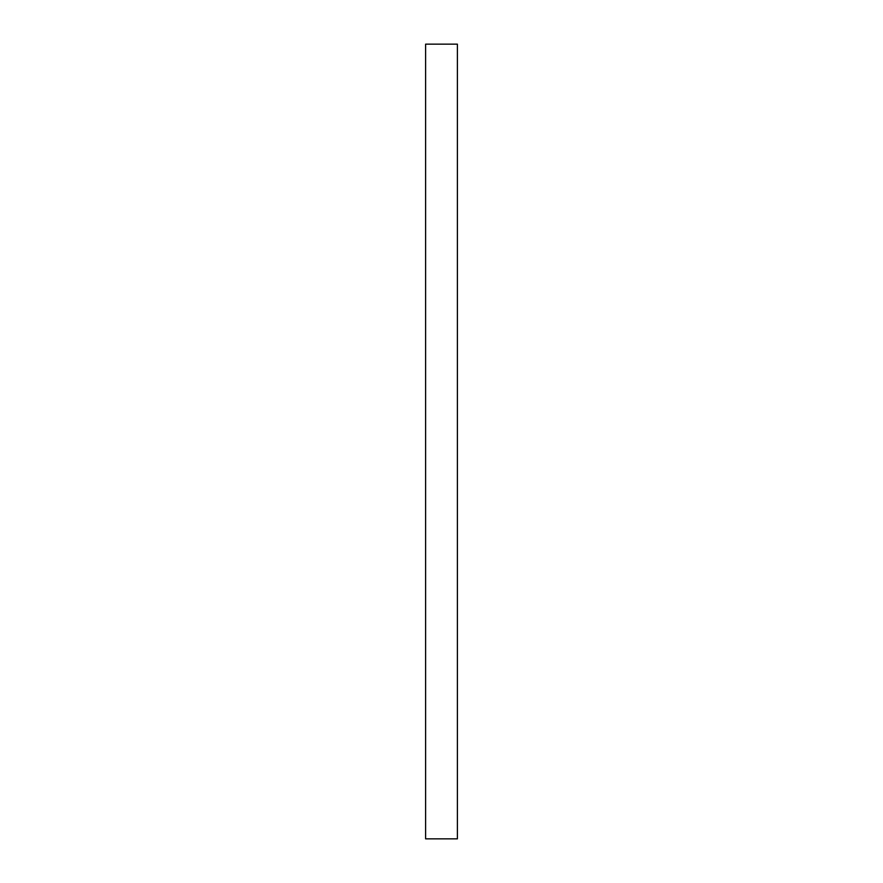 <?xml version="1.0" encoding="UTF-8"?>
<svg xmlns="http://www.w3.org/2000/svg" width="883" height="883" viewBox="0 0 883 883"><rect width="100%" height="100%" fill="white"/><g stroke="black" fill="none" stroke-linecap="round" stroke-linejoin="round"><path stroke-width="1.32" d="M457.394 44.15L425.606 44.15L457.394 44.15L457.394 838.85L425.606 838.85L425.606 44.15L425.606 838.85L457.394 838.85L457.394 44.15"/></g></svg>
